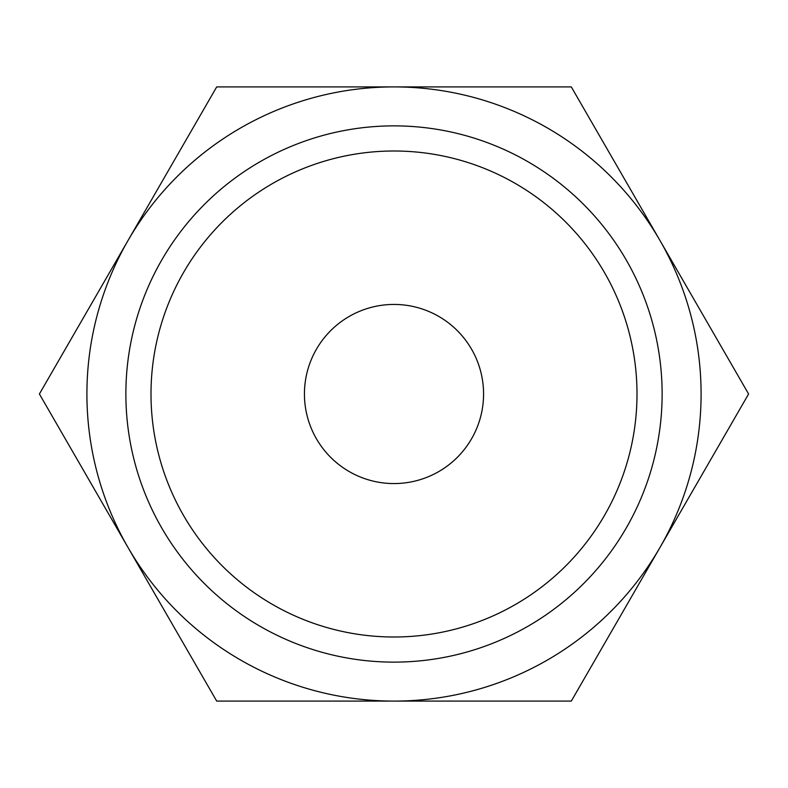 <?xml version="1.0" encoding="UTF-8"?>
<svg xmlns="http://www.w3.org/2000/svg" width="788" height="788" viewBox="0 0 788 788"><rect width="100%" height="100%" fill="white"/><g stroke="black" fill="none" stroke-linecap="round" stroke-linejoin="round"><path stroke-width="1.18" d="M748.6 394L571.3 86.907L394 86.907A307.093 307.093 0 0 0 128.05 547.542A307.093 307.093 0 0 0 394 701.093L571.3 701.093L659.95 547.542A307.093 307.093 0 0 0 394 86.907L216.7 86.907L39.4 394L216.7 701.093L394 701.093A307.093 307.093 0 0 0 659.95 547.542L748.6 394M125.873 394A268.127 268.127 0 0 0 394 662.127A268.127 268.127 0 0 0 662.127 394A268.127 268.127 0 0 0 394 125.873A268.127 268.127 0 0 0 125.873 394M151.001 394A242.999 242.999 0 0 0 394 637A242.999 242.999 0 0 0 637 394A242.999 242.999 0 0 0 394 151.001A242.999 242.999 0 0 0 151.001 394M304.434 394A89.566 89.566 0 0 1 394 304.434A89.566 89.566 0 0 1 483.566 394A89.566 89.566 0 0 1 394 483.566A89.566 89.566 0 0 1 304.434 394"/></g></svg>
